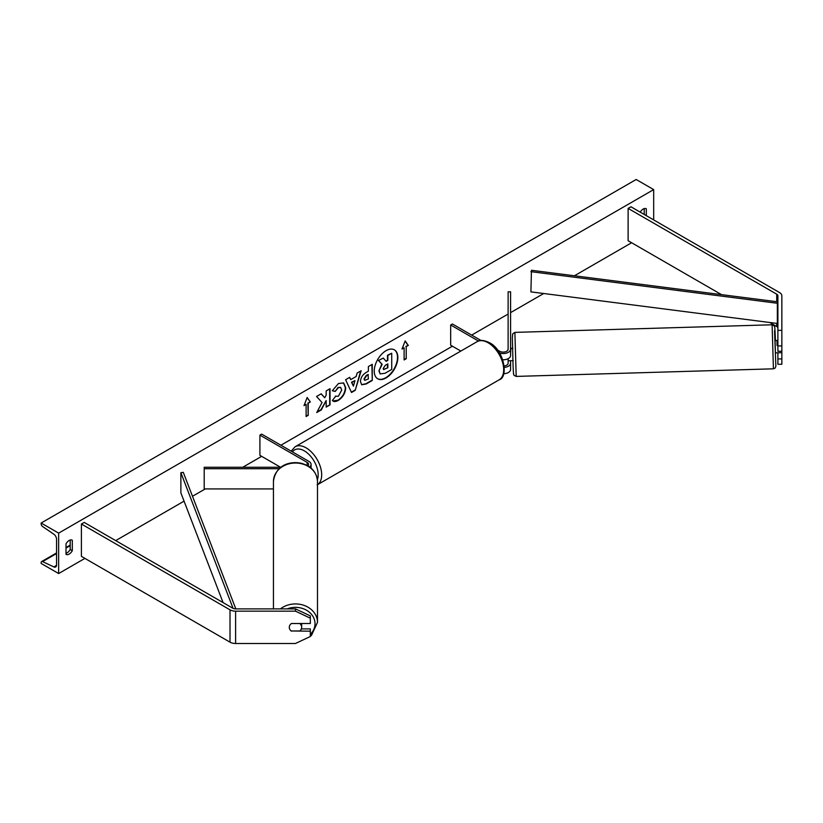 <?xml version="1.0" encoding="UTF-8"?>
<svg xmlns="http://www.w3.org/2000/svg" width="823" height="823" viewBox="0 0 823 823"><rect width="100%" height="100%" fill="white"/><g stroke="black" fill="none" stroke-linecap="round" stroke-linejoin="round"><path stroke-width="1.23" d="M777.889 352.769L777.889 364.27L781.85 364.27L781.85 345.938L777.889 345.938L777.889 351.267L781.85 351.267L781.829 352.656L781.727 351.267M777.889 345.938L777.889 295.807A3.961 2.284 0 0 0 776.727 294.192L628.124 208.394L628.124 240.728L721.504 294.634M777.889 330.362L781.85 330.362L781.85 295.807A7.921 4.568 0 0 0 779.535 292.566L630.922 206.779L628.124 208.394M777.889 328.14A3.961 2.284 0 0 0 776.727 326.525L769.762 322.493M777.889 358.941L781.85 358.941M781.85 330.362L781.85 345.938M291.445 631.179A6.183 5.051 -0 0 1 289.284 627.342A6.183 5.051 -0 0 1 291.445 623.505L310.322 623.505L310.322 615.892L295.467 608.886L235.604 608.886A3.961 2.284 180 0 1 232.806 608.218L84.203 522.42L81.405 524.035L81.405 556.369L230.008 642.166A7.921 4.568 180 0 0 235.604 643.504L295.467 643.504L310.322 636.508L310.322 631.179L291.445 630.974M310.322 631.179L310.322 628.895L301.331 628.895M295.467 608.886L295.467 611.17L235.604 611.17A7.921 4.568 180 0 1 230.008 609.833L81.405 524.035M295.467 611.17L310.322 618.176M273.442 488.924L204.207 488.924L204.207 468.709L279.234 468.709M307.905 465.89A4.948 2.86 180 0 0 308.615 464.429A4.948 2.86 180 0 0 307.164 462.403L259.914 435.12L261.663 434.112L308.913 461.394A7.428 4.29 180 0 1 311.084 464.429A7.428 4.29 180 0 1 309.602 466.991M280.941 467.279L204.207 467.279L204.207 468.709M259.914 435.12L259.914 455.335L280.612 467.279M499.489 352.964A7.428 4.29 0 0 0 510.589 349.24L510.589 291.815L508.12 291.815L508.12 349.24A4.948 2.86 0 0 1 505.065 351.884A4.948 2.86 0 0 1 499.664 351.256L497.421 349.96M510.589 360.659L510.589 369.445A7.428 4.29 0 0 1 503.727 373.724M510.589 349.24L510.589 355.505A7.428 4.29 0 0 1 502.76 359.785M508.12 358.694L508.12 363.18A4.948 2.86 180 0 1 504.242 365.968M480.992 340.475L452.413 323.984L450.665 324.992L450.665 345.197L460.839 351.071M450.665 324.992L478.472 341.041M510.589 363.18A7.428 4.29 180 0 1 504.376 367.408M777.416 352.779L775.42 352.913L775.06 340.537L777.035 340.485L777.056 345.516L777.889 345.485M777.056 345.516L777.035 340.485M777.889 340.527L777.056 340.557M777.406 352.851L781.829 352.656M507.956 349.96L508.12 348.499M510.589 353.376L510.908 348.345L512.883 348.283M513.243 360.649L508.275 360.731L508.141 358.684M377.531 378.673A16.697 9.639 120 0 0 385.709 377.747A16.697 9.639 120 0 0 396.563 363.19A16.697 9.639 120 0 0 394.227 349.754M386.059 377.942A16.697 9.639 120 0 0 396.964 363.231A16.697 9.639 120 0 0 394.402 349.857A16.697 9.639 120 0 0 386.059 350.68A16.697 9.639 120 0 0 375.144 365.391A16.697 9.639 120 0 0 377.706 378.775A16.697 9.639 120 0 0 386.059 377.942M58.649 533.129L58.649 573.549L41.15 563.446L41.15 562.593A2.232 1.286 60 0 1 41.613 561.574A2.232 1.286 60 0 1 42.58 561.605L53.845 566.924A4.208 2.428 -120 0 0 55.676 566.985A4.208 2.428 -120 0 0 56.55 565.062L56.55 539.188A4.208 2.428 -120 0 0 53.845 534.209L42.58 526.514A2.232 1.286 60 0 1 41.15 523.87L41.15 523.027L58.649 533.129L653.678 189.599L653.678 219.906M58.649 573.549L84.903 558.395M115.704 540.608L184.054 501.145M192.489 496.269L205.236 488.924M242.713 467.279L261.663 456.343M280.91 445.222L452.413 346.205M471.672 335.095L508.12 314.047M510.589 312.617L543.694 293.513M574.413 275.777L631.622 242.744M335.311 396.161L338.366 396.295L341.71 390.092L340.629 387.417L338.366 387.654L335.208 391.439L332.286 390.73L338.49 383.497L343.633 382.942L345.711 387.736C345.372 393.096 342.913 397.314 338.325 400.4C335.537 401.881 333.562 401.902 332.389 400.462L335.599 396.388M333.192 401.089L332.389 400.462M360.443 381.625L360.443 381.584C360.711 377.582 362.717 374.486 366.472 372.284L368.385 371.183L368.385 366.564L372.263 364.322L372.263 380.483L366.266 383.95L361.729 384.763L360.443 381.625M322.03 402.54L316.732 412.549L321.33 409.895L326.155 400.554L326.155 407.107L330.033 404.875L330.033 388.703L326.155 390.946L326.155 395.122L324.735 397.766L321.217 393.795L316.557 396.491L322.03 402.54M646.322 215.667L646.322 208.795A6.183 3.57 120 0 0 646.271 208.764A6.183 3.57 120 0 0 643.175 209.063A6.183 3.57 120 0 0 640.201 212.128M72.301 540.207L72.301 550.71A6.183 3.57 -60 0 1 66.056 554.383A6.183 3.57 -60 0 1 66.005 554.352L66.005 543.838A6.183 3.57 -60 0 1 69.153 540.474A6.183 3.57 -60 0 1 72.249 540.166A6.183 3.57 -60 0 1 72.301 540.207L72.187 540.135M406.212 346.617L408.311 345.403L405.163 340.917L402.015 349.034L404.114 347.82L404.114 359.949L406.212 358.735L406.212 346.617L406.212 358.735M304.006 405.616L307.164 397.499L310.312 401.984L308.214 403.198L308.214 415.317L306.115 416.531L306.115 404.402L304.006 405.616M350.742 379.619L356.164 376.492L357.151 373.045L361.153 370.741L355.227 390.339L351.514 392.489L345.588 379.722L349.724 377.335L350.742 379.619L349.518 377.459M644.224 214.453L644.224 208.61M70.202 540.022L70.202 549.497A6.183 3.57 -60 0 1 66.005 553.323M41.15 523.027L636.169 179.496L653.678 189.599M70.202 549.497L72.301 550.71M378.93 370.875L381.821 364.188L378.467 360.474L383.312 358.077L386.131 361.359L387.839 360.371L387.839 355.464L391.727 353.221L391.727 369.424L385.092 373.251L380.133 373.909L378.93 370.875L382.17 364.394L378.817 360.669M383.312 358.077L378.467 360.474M385.905 361.081L387.489 360.165L387.489 355.269L391.727 353.221M380.205 373.951L379.28 371.08M405.862 358.54L404.114 359.548M402.221 348.52L404.114 347.82M405.862 346.411L408.311 345.403M407.961 345.197L405.091 341.113M307.082 397.694L310.312 401.984M309.962 401.778L308.214 403.198M307.864 402.992L308.214 415.317M306.115 416.129L307.864 415.121M304.212 405.101L306.115 404.402M321.104 393.857L324.735 397.766M326.155 406.706L330.033 404.875M329.684 404.669L329.684 388.909M317.04 411.963L320.98 409.689L326.155 400.554M371.914 364.527L372.263 380.483M371.914 380.288L365.916 383.744L361.564 384.65M368.385 374.691L366.544 375.751L364.332 379.136L364.795 380.36L368.385 378.961L368.035 374.486L366.194 375.545L363.982 378.93L364.64 380.236M343.458 382.839L345.362 387.53C345.022 392.89 342.563 397.108 337.975 400.204L333.017 400.986M340.444 387.335L338.016 387.458L335.208 391.439M334.858 391.244L332.338 390.627M360.659 371.029L355.227 390.339M354.878 390.133L351.37 392.17M354.97 380.638L351.503 382.242L353.406 386.11L354.97 380.638L351.853 382.438L353.406 386.11M383.189 368.498L383.611 369.589L387.839 367.778L387.839 363.889L385.277 365.371L383.189 368.498M383.456 369.465L387.839 367.778M387.489 367.572L387.489 364.095M273.442 608.886L273.442 481.455A22.026 18.435 -0 0 1 295.467 463.02A22.026 18.435 -0 0 1 317.493 481.455C316.742 472.021 311.197 465.931 300.848 463.184C290.138 461.086 275.602 464.728 273.442 481.455M310.322 636.292L311.526 635.274L317.493 622.363L317.493 481.455M291.177 630.974L299.767 630.974A6.183 5.175 180 0 0 301.66 627.239L301.66 623.721A6.183 5.175 180 0 0 301.65 623.505M291.424 623.515L299.767 623.515A6.183 5.175 180 0 1 301.66 627.239M777.354 303.265L777.889 301.866L531.452 270.273L530.907 291.867L777.354 323.47L777.354 303.265L530.907 271.662M777.889 322.071L777.354 323.47M233.074 608.362L180.875 472.669L180.875 492.874L223.084 602.601M235.81 608.886L183.292 472.361L180.875 472.669M776.727 294.192L776.727 301.722M776.727 323.388L776.727 326.525M230.008 609.833L230.008 642.166M235.604 611.17L235.604 643.504M307.164 462.403L307.164 465.479M477.103 341.679C479.562 339.704 483.646 340.022 489.356 342.646C504.16 349.775 508.758 377.376 499.129 379.835A22.026 12.715 -120 0 0 502.503 362.182A22.026 12.715 -120 0 0 488.121 342.769A22.026 12.715 -120 0 0 477.103 341.679L295.097 446.766A22.026 12.715 60 0 1 306.115 447.856A22.026 12.715 60 0 1 320.394 466.919A22.026 12.715 60 0 1 317.493 484.685M317.4 479.686A19.557 11.285 -120 0 0 304.356 450.881A19.557 11.285 -120 0 0 292.443 451.878M772.118 324.787L774.186 325.785C774.638 327.863 774.618 322.698 775.235 335.403L775.441 340.527L774.536 330.774L775.873 366.256L775.132 368.056L773.414 368.817L772.118 324.787L514.889 332.379L516.186 376.409L773.414 368.817M53.845 566.924L56.54 565.37M42.58 561.605L56.55 553.55M66.005 548.087L70.202 545.659M287.217 608.886A19.557 16.357 -0 0 1 315.024 623.721A19.557 16.357 -0 0 1 310.322 634.368M317.493 622.363A22.026 18.435 180 0 0 304.253 605.461A22.026 18.435 180 0 0 280.437 608.886M311.084 464.429L311.084 468.153M499.129 379.835L317.122 484.912M291.167 451.148L295.097 446.766M516.186 376.409L514.118 375.401C513.665 373.333 513.686 378.498 513.068 365.793L512.359 338.222L512.657 333.912L514.889 332.379M70.202 545.073L66.005 547.49M56.55 552.953L41.613 561.574M302.36 640.263L309.51 636.889"/></g></svg>

